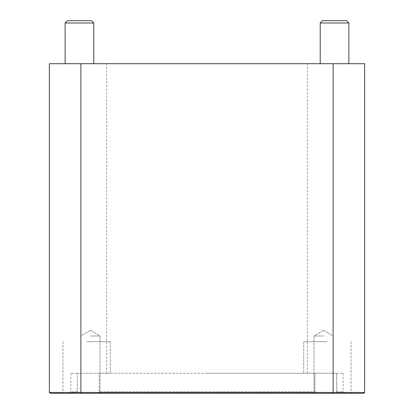<?xml version="1.0" encoding="UTF-8"?>
<svg xmlns="http://www.w3.org/2000/svg" width="414" height="414" viewBox="0 0 414 414"><rect width="100%" height="100%" fill="white"/><g stroke="black" fill="none" stroke-linecap="round" stroke-linejoin="round"><path stroke-width="0.31" stroke-dasharray="2.07 1.55" d="M77.283 391.867L70.856 391.867L77.283 391.867L75.974 393.3L69.423 393.3L75.974 393.3L77.283 391.867L77.283 373.237L110.269 373.237L99.163 373.237L99.163 391.867L314.837 391.867L99.163 391.867L97.916 393.3L99.163 391.867L99.163 373.237L77.283 373.237L77.283 391.867M97.916 393.3L316.084 393.3L97.916 393.3M86.619 341.71L110.269 341.71L86.619 341.71M80.89 393.3L50.223 393.3L49.359 392.441L364.641 392.441L363.777 393.3L80.89 393.3L80.89 63.694L49.359 63.694L49.359 392.441M90.464 393.3L99.991 393.3L90.464 393.3M323.536 393.3L314.009 393.3L323.536 393.3M316.084 393.3L351.025 393.3L316.084 393.3L314.837 391.867L316.084 393.3M336.717 391.867L343.144 391.867L336.717 391.867L338.026 393.3L336.717 391.867L336.717 373.237L303.731 373.237L314.837 373.237L314.837 391.867L314.837 373.237L99.163 373.237L336.717 373.237L336.717 391.867M327.381 341.71L303.731 341.71L327.381 341.71M336.717 373.237L343.144 373.237L336.717 373.237M77.283 373.237L70.856 373.237L77.283 373.237M207 373.237L307.317 373.237L207 373.237M80.89 63.694L364.641 63.694L364.641 392.441M79.457 20.7L91.494 20.7L79.457 20.7M79.457 22.993L93.787 22.993L79.457 22.993M79.457 63.694L65.127 63.694L79.457 63.694M67.42 20.7L91.494 20.7L93.787 22.993L65.127 22.993L67.42 20.7M322.506 20.7L346.58 20.7L322.506 20.7L346.58 20.7L348.873 22.993L320.213 22.993L348.873 22.993L320.213 22.993L322.506 20.7M334.543 63.694L320.213 63.694L334.543 63.694M207 63.694L307.317 63.694L207 63.694M90.464 335.977L99.991 335.977L90.464 335.977M323.536 335.977L314.009 335.977L323.536 335.977M333.11 63.694L333.11 393.3M70.856 373.237L70.856 391.867L69.423 393.3M62.975 341.71L62.975 393.3L62.975 341.71M110.269 341.71L110.269 373.237L110.269 341.71M343.144 373.237L343.144 391.867L344.577 393.3M303.731 341.71L303.731 373.237L303.731 341.71M351.025 341.71L351.025 393.3L351.025 341.71M93.787 63.694L93.787 22.993M65.127 63.694L65.127 22.993M348.873 63.694L348.873 22.993M320.213 63.694L320.213 22.993M307.317 373.237L307.317 63.694M106.683 373.237L106.683 63.694M90.464 330.253L80.942 335.977L80.942 393.3L80.942 335.977L90.464 330.253L99.991 335.977L99.991 393.3L99.991 335.977L90.464 330.253M323.536 330.253L314.009 335.977L314.009 393.3L314.009 335.977L323.536 330.253L333.058 335.977L333.058 393.3L333.058 335.977L323.536 330.253"/><path stroke-width="0.62" d="M333.11 393.3L363.777 393.3L364.641 392.441L49.359 392.441L50.223 393.3L333.11 393.3L333.11 63.694L364.641 63.694L364.641 392.441M49.359 392.441L49.359 63.694L333.11 63.694M79.457 20.7L67.42 20.7L65.127 22.993L93.787 22.993L91.494 20.7L79.457 20.7M334.543 20.7L322.506 20.7L320.213 22.993L348.873 22.993L346.58 20.7L334.543 20.7M80.89 63.694L80.89 393.3M93.787 63.694L93.787 22.993M65.127 63.694L65.127 22.993M348.873 63.694L348.873 22.993M320.213 63.694L320.213 22.993"/></g></svg>
